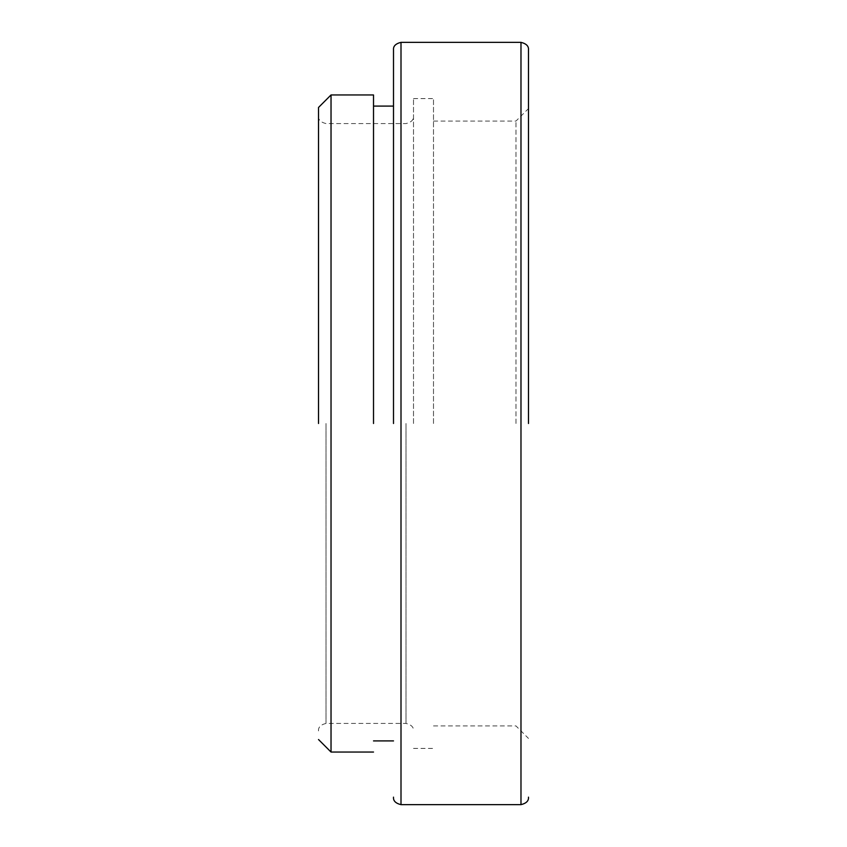 <?xml version="1.0" encoding="UTF-8"?>
<svg xmlns="http://www.w3.org/2000/svg" width="847" height="847" viewBox="0 0 847 847"><rect width="100%" height="100%" fill="white"/><g stroke="black" fill="none" stroke-linecap="round" stroke-linejoin="round"><path stroke-width="0.64" stroke-dasharray="4.24 3.18" d="M528.475 423.5L528.475 49.846L528.475 423.5M393.506 423.5L393.506 49.846L393.506 423.5M515.971 423.5L515.971 121.079L515.971 423.5M373.516 423.5L373.516 94.959L373.516 423.5M433.495 423.5L433.495 98.58L433.495 423.5M331.029 752.041L331.029 94.959M413.505 423.5L413.505 98.58L413.505 423.5M318.525 423.5L318.525 107.463L318.525 423.5M520.979 42.35L520.979 804.65M401.002 804.65L401.002 42.35M406.009 423.5L406.009 723.423L406.009 423.5M326.021 423.5L326.021 723.423L326.021 423.5M433.495 725.921L515.971 725.921L528.475 738.415M433.495 121.079L515.971 121.079L528.475 108.585M413.505 748.42L433.495 748.42M413.505 98.58L433.495 98.58M318.525 730.919C318.176 727.234 320.674 724.736 326.021 723.423L406.009 723.423C411.356 724.736 413.855 727.234 413.505 730.919M318.525 116.081C318.176 119.766 320.674 122.264 326.021 123.577L406.009 123.577C411.356 122.264 413.855 119.766 413.505 116.081"/><path stroke-width="1.27" d="M528.475 423.5L528.475 49.846L528.475 423.5M393.506 423.5L393.506 49.846L393.506 423.5M373.516 423.5L373.516 94.959L373.516 423.5M318.525 107.463L331.029 94.959L331.029 752.041L373.516 752.041M318.525 423.5L318.525 107.463L318.525 423.5M520.979 42.35L401.002 42.35L401.002 804.65L520.979 804.65L520.979 42.35C526.326 43.663 528.824 46.162 528.475 49.846M520.979 804.65C526.326 803.337 528.824 800.839 528.475 797.154M401.002 42.35C395.655 43.663 393.156 46.162 393.506 49.846M401.002 804.65C395.655 803.337 393.156 800.839 393.506 797.154M373.516 740.913L393.506 740.913M373.516 106.087L393.506 106.087M331.029 94.959L373.516 94.959M318.525 739.537L331.029 752.041"/></g></svg>
